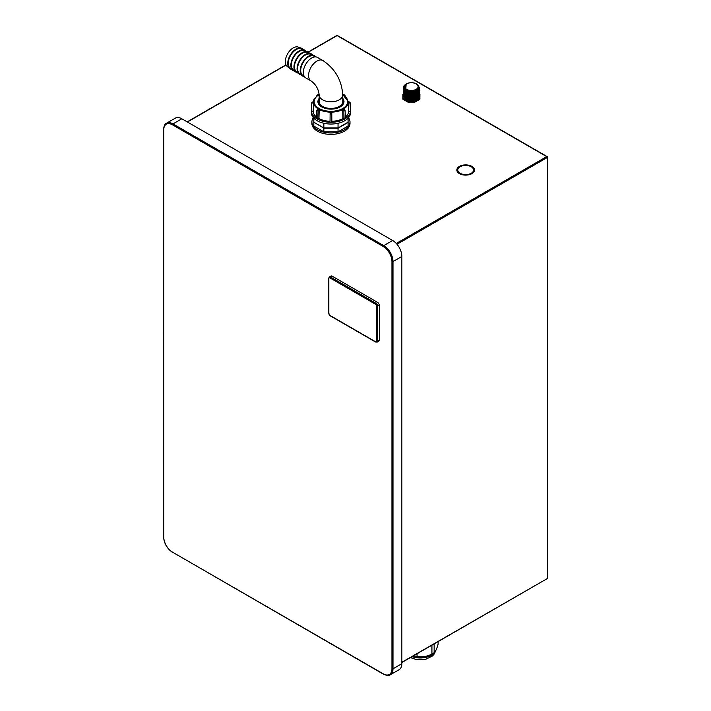 <?xml version="1.0" encoding="UTF-8"?>
<svg xmlns="http://www.w3.org/2000/svg" width="711" height="711" viewBox="0 0 711 711"><rect width="100%" height="100%" fill="white"/><g stroke="black" fill="none" stroke-linecap="round" stroke-linejoin="round"><path stroke-width="1.07" d="M401.857 662.279L547.088 578.683A0.747 0.747 0 0 0 547.461 578.043L547.461 157.22L546.715 156.616L396.285 243.464M414.193 93.683L414.922 94.101M414.78 93.514L415.455 93.905M336.721 35.55L337.467 35.55A0.747 0.747 0 0 0 336.721 35.55L308.165 52.036A11.794 6.808 -60 0 1 308.21 52.063A11.794 6.808 -60 0 1 309.427 53.129M163.761 129.224L163.539 129.526C163.974 125.767 164.943 123.678 166.454 123.261L175.324 118.142A13.029 7.528 60 0 1 181.838 118.79L392.65 240.496A13.029 7.528 60 0 1 401.857 256.458L401.857 663.701A13.029 7.528 60 0 1 399.164 669.664L390.295 674.783A13.029 7.528 60 0 0 392.996 668.811L391.948 668.811A12.291 7.092 60 0 1 383.256 673.832L172.444 552.118A12.291 7.092 60 0 1 163.761 537.072L163.761 129.829A12.291 7.092 60 0 1 172.444 124.816L383.256 246.521A12.291 7.092 60 0 1 391.948 261.577L391.948 668.811M377.212 342.115L378.794 341.2A2.48 1.431 -120 0 0 379.31 340.062L379.31 305.401A2.48 1.431 -120 0 0 377.55 302.362L332.179 276.17A2.48 1.431 -120 0 0 330.935 276.046L329.353 276.961L328.624 278.401L328.624 313.053L330.224 315.826L375.595 342.027L377.212 342.115A2.48 1.431 -120 0 0 377.728 340.978L377.728 306.317A2.48 1.431 -120 0 0 375.968 303.277L330.597 277.077A2.48 1.431 -120 0 0 329.353 276.961M467.838 165.068A8.843 5.101 0 0 0 456.826 170.018A8.843 5.101 0 0 0 457.093 171.262L457.857 170.738A7.91 4.568 0 0 1 457.751 170.018A7.91 4.568 0 0 1 466.923 165.503L467.838 165.068M472.006 173.573A8.843 5.101 0 0 0 474.513 170.018A8.843 5.101 0 0 0 468.078 165.103L468.478 165.743A7.91 4.568 0 0 1 473.579 170.018A7.91 4.568 0 0 1 471.802 172.897L472.006 173.573M470.664 173.555A7.91 4.568 0 0 1 458.266 171.635L457.155 171.404A8.843 5.101 0 0 0 471.828 173.671L470.664 173.555L470.664 174.231M408.798 102.117L414.015 102.117M415.562 93.861L414.895 93.479M311.898 121.981A19.055 11.003 180 0 0 323.656 132.139A19.055 11.003 180 0 0 344.417 129.757A19.055 11.003 0 0 0 349.999 121.981L349.999 123.394A19.055 11.003 180 0 1 344.417 131.179A19.055 11.003 180 0 1 323.656 133.561A19.055 11.003 180 0 1 311.898 123.394L311.898 121.981A19.055 11.003 180 0 1 313.382 117.715M402.87 94.314L402.87 98.367L407.874 101.246L414.886 101.078L414.948 102.1L419.872 99.256L419.934 94.314M409.367 102.446L402.906 99.238L402.87 98.367L407.838 101.229L407.918 102.117L407.918 101.255L414.94 101.246L419.925 98.367L419.499 94.03M413.526 102.091L414.886 102.091L413.438 102.446M404.026 96.794A7.448 4.302 180 0 0 409.198 100.331C414.78 101.015 418.21 99.664 419.49 96.296L419.357 95.274M415.126 92.19L413.873 91.915M407.385 92.528L406.648 92.865M406.363 93.025L405.839 93.363M409.198 100.331C414.024 100.775 417.188 99.611 418.708 96.838L418.806 96.429M417.064 93.052L416.566 92.732M415.286 92.137L414.291 91.817M405.51 98.02L417.081 97.922M418.85 95.034L418.85 94.11M416.308 91.675L415.642 91.355M403.981 94.901L410.958 98.642L418.806 94.59M417.064 91.212L416.566 90.892M405.51 96.181L417.073 96.092M418.85 93.194L417.686 94.67M404.959 94.812L410.736 96.803L417.081 95.167M405.51 94.35L417.081 94.243M405.51 93.425L413.091 94.821L418.806 90.91M405.51 92.51L417.073 92.412M418.85 89.515L418.815 89.062M405.51 91.586L413.091 92.981L418.708 89.479L418.815 88.137M405.501 90.67L413.091 92.066L418.708 88.564L418.832 87.391M406.337 83.96A7.448 4.302 0 0 0 406.141 84.067L405.688 90.679L406.141 90.146L403.955 87.106A7.448 4.302 0 0 0 406.141 90.146A7.448 4.302 0 0 0 413.553 91.221A7.448 4.302 0 0 0 418.708 87.96A7.448 4.302 0 0 0 418.85 87.106A7.448 4.302 0 0 0 416.673 84.067A7.448 4.302 0 0 0 416.477 83.96M419.49 96.296L418.735 93.968M418.521 93.923L417.997 93.425M405.643 92.599L404.719 93.221M403.981 93.976L404.657 98.251L411.429 100.198L418.175 97.94L418.815 93.372M404.07 92.928L404.461 97.158L411.154 99.282L418.086 97.105L418.841 92.492M418.521 92.083L417.997 91.595M404.39 91.675L403.679 92.59M403.341 93.585L411.376 98.367L419.472 93.141M419.454 93.008L419.179 92.154M403.981 91.221L403.475 92.128M403.341 92.67L411.376 97.443L419.472 92.226M419.339 91.63L418.912 90.768M404.39 89.835L403.679 90.75M403.341 91.755L411.376 96.527L419.472 91.31M419.454 91.168L419.188 90.315M403.981 89.382L403.475 90.297M403.466 90.324L405.154 94.03L411.349 95.612L417.579 93.825L419.366 89.87M403.341 89.915L411.376 94.687L419.472 89.462M419.463 88.582L411.376 93.861L403.35 89.026L411.376 93.772L419.472 88.546M419.454 88.413L418.85 86.991M403.341 88.075L406.221 91.861L413.42 92.661L418.948 89.693L418.175 85.311M415.428 90.99L415.971 90.83L415.428 91.079A7.768 4.488 180 0 1 405.688 90.768L405.688 90.679A7.768 4.488 180 0 0 415.428 90.99C412.087 91.968 408.985 91.683 406.141 90.146M415.971 90.83L415.428 91.079M418.663 94.67L411.296 98.358L404.07 95.016M406.07 84.111L404.168 85.471L403.288 87.577L403.644 88.884L405.688 90.679M418.832 87.995L418.708 89.195M415.962 91.212L416.566 91.532M406.736 91.986L407.563 91.675M414.78 91.675L415.642 91.986M416.779 92.572L417.259 92.91M416.673 84.067L416.299 83.845C413.038 82.289 409.776 82.289 406.514 83.845A6.914 3.99 0 0 0 404.621 85.88A6.914 3.99 0 0 0 406.514 89.497A6.914 3.99 0 0 0 413.402 90.493A6.914 3.99 0 0 0 418.184 87.462A6.914 3.99 0 0 0 416.299 83.845A6.914 3.99 0 0 0 406.514 83.845L406.141 84.067A7.448 4.302 0 0 0 404.106 86.253A7.448 4.302 0 0 0 403.955 87.106M419.899 99.22L414.975 102.046L414.975 101.229L419.899 98.385L419.872 99.256L414.948 102.1L413.455 102.117M458.604 167.956A8.843 5.101 0 0 0 456.862 170.524M474.468 170.524A8.843 5.101 0 0 0 472.726 167.956M473.579 170.018L473.579 171.031A7.91 4.568 180 0 1 472.726 173.084M458.604 173.084A7.91 4.568 180 0 1 458.266 172.649L458.044 172.604M458.266 171.635L458.266 172.649M349.999 121.981A19.055 11.003 0 0 0 348.506 117.715M348.079 122.425L348.079 126.043L338.045 131.828L338.045 128.22L348.079 122.425L348.079 118.195M348.079 122.176L338.045 127.962L323.852 127.962L313.818 122.176L323.852 128.22L338.045 128.22M338.045 131.828L323.852 131.828L313.818 126.043L313.818 122.425M313.818 122.176L313.818 118.195M323.852 131.828L323.852 128.22M322.687 122.985L325.896 123.661M323.852 127.962L323.852 123.661M336.001 123.661L339.209 122.985M338.045 127.962L338.045 123.661M291.714 69.411A11.794 6.808 -60 0 1 290.212 68.905L290.168 68.878A11.794 6.808 -60 0 1 290.168 68.878A11.794 6.808 -60 0 1 289.546 68.434L287.048 66.265A11.154 6.443 -60 0 1 286.098 57.173A11.154 6.443 -60 0 1 293.208 47.913A11.154 6.443 -60 0 1 298.131 47.059L301.268 48.144A11.794 6.808 -60 0 1 301.962 48.455A11.794 6.808 -60 0 1 301.979 48.464A11.794 6.808 -60 0 1 303.197 49.53M289.546 68.434A11.794 6.808 -60 0 1 288.55 58.826A11.794 6.808 -60 0 1 296.06 49.041A11.794 6.808 -60 0 1 301.268 48.144M322.803 60.488A11.794 6.808 -60 0 0 316.902 61.075A11.794 6.808 -60 0 0 309.205 71.464A11.794 6.808 -60 0 0 311.009 80.912L305.748 77.872A11.794 6.808 -60 0 1 305.126 77.428A11.794 6.808 -60 0 1 304.13 67.821A11.794 6.808 -60 0 1 311.64 58.035A11.794 6.808 -60 0 1 316.848 57.138A11.794 6.808 -60 0 1 317.533 57.449L322.803 60.488C335.139 68.709 341.787 80.219 342.738 95.025L342.738 101.611A11.794 6.808 0 0 1 339.289 106.419A11.794 6.808 180 0 1 326.438 107.903A11.794 6.808 180 0 1 319.159 101.611L319.159 95.025A11.794 6.808 0 0 0 326.438 101.309A11.794 6.808 0 0 0 339.289 99.833A11.794 6.808 0 0 0 342.738 95.025M304.175 76.61A11.794 6.808 -60 0 1 302.673 76.095A11.794 6.808 -60 0 1 300.869 66.647A11.794 6.808 -60 0 1 308.565 56.258A11.794 6.808 -60 0 1 314.466 55.671A11.794 6.808 -60 0 1 315.657 56.72M302.628 76.077L302.673 76.095A11.794 6.808 -60 0 1 302.628 76.077A11.794 6.808 -60 0 1 302.006 75.633A11.794 6.808 -60 0 1 301.011 66.025A11.794 6.808 -60 0 1 308.521 56.231A11.794 6.808 -60 0 1 313.729 55.334A11.794 6.808 -60 0 1 314.422 55.654A11.794 6.808 -60 0 1 314.44 55.662M301.064 74.806A11.794 6.808 -60 0 1 299.553 74.299A11.794 6.808 -60 0 1 297.749 64.852A11.794 6.808 -60 0 1 305.454 54.463A11.794 6.808 -60 0 1 311.347 53.876A11.794 6.808 -60 0 1 312.538 54.925M299.518 74.273L299.553 74.299A11.794 6.808 -60 0 1 299.518 74.273A11.794 6.808 -60 0 1 298.896 73.828A11.794 6.808 -60 0 1 297.891 64.23A11.794 6.808 -60 0 1 305.41 54.436A11.794 6.808 -60 0 1 310.609 53.538A11.794 6.808 -60 0 1 311.302 53.849A11.794 6.808 -60 0 1 311.329 53.867L311.302 53.849M297.945 73.011A11.794 6.808 -60 0 1 296.443 72.504A11.794 6.808 -60 0 1 294.638 63.048A11.794 6.808 -60 0 1 302.335 52.658A11.794 6.808 -60 0 1 308.236 52.081L308.192 52.054A11.794 6.808 -60 0 0 307.499 51.734A11.794 6.808 -60 0 0 302.291 52.641A11.794 6.808 -60 0 0 294.781 62.426A11.794 6.808 -60 0 0 295.776 72.033A11.794 6.808 -60 0 0 296.398 72.478A11.794 6.808 -60 0 1 296.398 72.478L296.443 72.504M294.834 71.207A11.794 6.808 -60 0 1 293.323 70.7A11.794 6.808 -60 0 1 291.519 61.253A11.794 6.808 -60 0 1 299.224 50.863A11.794 6.808 -60 0 1 305.117 50.277A11.794 6.808 -60 0 1 306.308 51.325M293.305 70.691A11.794 6.808 -60 0 1 293.279 70.673A11.794 6.808 -60 0 1 292.665 70.238A11.794 6.808 -60 0 1 291.661 60.631A11.794 6.808 -60 0 1 299.18 50.837A11.794 6.808 -60 0 1 304.379 49.939A11.794 6.808 -60 0 1 305.072 50.25A11.794 6.808 -60 0 1 305.099 50.268L305.072 50.25M290.212 68.905A11.794 6.808 -60 0 1 288.399 59.457A11.794 6.808 -60 0 1 296.105 49.068A11.794 6.808 -60 0 1 301.997 48.481L301.962 48.455M305.126 77.428L302.433 75.09A11.109 6.417 120 0 1 301.491 66.043A11.109 6.417 120 0 1 308.565 56.818A11.109 6.417 -60 0 1 313.471 55.973L316.848 57.138M319.159 99.256A12.478 7.199 180 0 0 318.475 101.611A12.478 7.199 180 0 0 326.171 108.259A12.478 7.199 180 0 0 339.769 106.703A12.478 7.199 0 0 0 343.422 101.611A12.478 7.199 0 0 0 342.738 99.256M343.422 103.797A12.478 7.199 0 0 0 343.422 103.637L343.422 101.611M318.475 103.797A12.478 7.199 180 0 1 318.475 103.637L318.475 101.611M318.03 102.624A13.029 7.528 180 0 1 318.475 101.451M343.422 101.451A13.029 7.528 180 0 1 343.857 102.624M342.738 98.402A13.029 7.528 0 0 1 343.982 101.611A13.029 7.528 0 0 1 340.16 106.926A13.029 7.528 180 0 1 325.958 108.561A13.029 7.528 180 0 1 317.915 101.611A13.029 7.528 180 0 1 319.159 98.402M316.546 117.066A17.846 10.301 180 0 1 313.124 111.467L313.551 102.944A17.42 10.061 180 0 1 313.533 102.18A17.42 10.061 180 0 1 313.551 101.993L312.44 101.966A0.622 0.507 4.7 0 0 311.818 102.42A0.622 0.507 4.7 0 1 311.818 102.42A19.153 11.056 180 0 0 311.809 102.642L311.409 110.658A19.553 11.287 180 0 1 311.418 110.454M330.028 121.27A17.846 10.301 180 0 1 318.937 118.604L319.221 109.912A17.42 10.061 180 0 1 318.066 109.236L316.786 110.401L316.493 118.577A19.553 11.287 180 0 1 311.418 111.511A19.553 11.287 180 0 1 311.4 110.987A19.553 11.287 180 0 1 311.409 110.658M345.35 117.066A17.846 10.301 0 0 0 348.772 111.467L350.479 111.511A19.553 11.287 0 0 1 345.404 118.577L345.111 110.401L343.831 109.236A17.42 10.061 180 0 1 343.262 109.583A17.42 10.061 180 0 1 342.675 109.912L342.96 118.604L344.106 119.332A19.553 11.287 180 0 1 331.868 122.256L331.77 112.516A17.42 10.061 180 0 1 330.126 112.516L330.028 122.256A19.553 11.287 180 0 1 317.79 119.332A19.553 11.287 180 0 1 316.493 118.577M342.96 118.604A17.846 10.301 180 0 1 331.868 121.27M350.079 102.437A19.153 11.056 180 0 1 350.088 102.642L350.079 102.42A0.622 0.507 -4.7 0 1 350.079 102.437A0.622 0.507 -4.7 0 0 349.457 101.966L348.354 101.993A17.42 10.061 180 0 1 348.363 102.18A17.42 10.061 180 0 1 348.346 102.944L348.772 111.467M342.738 94.51L348.346 101.806A17.402 10.043 180 0 1 343.253 109.201A17.402 10.043 180 0 1 324.056 111.325A17.402 10.043 180 0 1 313.551 101.806C313.027 100.144 314.769 97.789 318.768 94.732L318.057 94.776M317.613 95.47L316.91 95.256L316.759 96.118M313.124 111.467L311.418 111.511L311.818 103.477A19.153 11.056 180 0 1 311.809 102.642L311.818 102.42M318.937 118.604L317.79 119.332L318.057 111.138A19.153 11.056 180 0 1 316.786 110.401M345.137 96.118L344.986 95.256L344.284 95.47M343.137 94.741L343.84 94.776M311.4 110.987L311.4 112.756A19.553 11.287 180 0 0 323.469 123.181A19.553 11.287 180 0 0 344.773 120.737A19.553 11.287 0 0 0 350.496 112.756L350.496 110.987A19.553 11.287 180 0 1 350.479 111.511L350.079 103.477A0.622 0.507 -175.3 0 0 349.457 102.971L348.346 102.944M350.479 110.454A19.553 11.287 180 0 1 350.487 110.658A19.553 11.287 180 0 1 350.496 110.987M345.404 118.577A19.553 11.287 180 0 1 344.773 118.968A19.553 11.287 180 0 1 344.106 119.332L343.84 111.138L342.675 109.912M331.868 122.256A19.553 11.287 180 0 1 330.028 122.256M313.551 102.944L312.44 102.971A0.622 0.507 175.3 0 0 311.818 103.477M319.221 109.912L318.057 111.138M302.006 75.633L299.313 73.295A11.109 6.417 120 0 1 298.371 64.239A11.109 6.417 120 0 1 305.454 55.014A11.109 6.417 -60 0 1 310.351 54.169L313.729 55.334M298.896 73.828L296.203 71.491A11.109 6.417 120 0 1 295.261 62.444A11.109 6.417 120 0 1 302.335 53.218A11.109 6.417 -60 0 1 307.241 52.374L310.609 53.538M295.776 72.033L293.083 69.696A11.109 6.417 120 0 1 292.141 60.648A11.109 6.417 120 0 1 299.224 51.423A11.109 6.417 -60 0 1 304.121 50.57L307.499 51.734M292.665 70.238L289.972 67.892A11.109 6.417 120 0 1 289.03 58.844A11.109 6.417 120 0 1 296.105 49.619A11.109 6.417 -60 0 1 301.011 48.775L304.379 49.939M413.073 656.057A15.669 9.047 0 0 0 416.193 656.751A15.669 9.047 0 0 0 431.328 654.413L433.079 653.4A18.148 10.478 180 0 1 431.924 654.013C426.991 656.6 422.041 657.373 417.081 656.306A18.148 10.478 180 0 1 415.553 656.111A18.148 10.478 180 0 1 414.051 655.835L413.544 655.782M438.118 641.598L438.118 644.157C436.794 648.841 435.47 651.694 434.145 652.734L434.145 643.89M431.924 645.17L431.924 654.013M434.145 652.734A18.148 10.478 180 0 1 433.079 653.4M417.081 656.306L417.081 653.747M187.411 122.008L286.08 65.039M308.378 52.17L337.094 35.586L546.715 156.616L547.239 157.522L396.996 244.264M166.454 123.261A13.029 7.528 60 0 1 172.977 123.901L181.838 118.79M172.977 552.429L172.604 552.465C167.085 548.67 164.063 543.444 163.539 536.769L163.761 129.829M392.65 240.496L383.78 245.615L172.977 123.901L172.444 124.816M401.857 256.458L392.996 261.577A13.029 7.528 60 0 0 383.78 245.615L383.256 246.521M401.857 663.701L392.996 668.811L392.996 261.577L391.948 261.577M383.78 674.135L383.256 673.832M390.295 674.783C389.175 675.885 386.882 675.681 383.407 674.17L172.444 552.118M332.179 276.17L330.073 277.992A1.742 1.004 -120 0 0 328.838 278.703L328.624 278.401M328.838 278.703L328.838 313.364A1.742 1.004 -120 0 0 330.073 315.488L375.444 341.689A1.742 1.004 -120 0 0 376.67 340.978L376.67 306.317A1.742 1.004 -120 0 0 375.444 304.192L330.073 277.992M375.444 304.192L377.55 302.362M379.31 305.401L376.67 306.317M376.67 340.978L379.31 340.062M407.838 102.046L402.87 99.176M409.278 102.091L407.918 102.091M415.18 91.541L415.819 91.915M417.41 92.786L416.93 92.51L417.384 92.812M403.288 94.048L402.995 98.234M403.35 95.461L411.376 100.295L419.463 95.016M404.026 93.088L404.372 97.158L410.451 99.362L417.313 97.771L419.357 93.585M403.35 93.621L411.376 98.456L419.463 93.177M403.35 92.706L411.376 97.531L419.463 92.261M403.35 91.79L411.091 96.616L419.49 91.675M403.484 90.368L405.128 94.101L411.349 95.701L417.606 93.896L419.357 89.915M404.755 87.773L403.706 88.964L404.621 92.794L410.487 94.767L417.019 93.354L419.463 89.497M419.446 88.457L418.85 87.684M404.559 86.102L403.368 87.995M403.35 88.111L406.088 91.888L413.18 92.794L418.823 89.959L418.388 85.604M405.794 84.342L405.35 90.573M416.139 83.862A6.701 3.866 0 0 0 406.665 83.862A6.701 3.866 0 0 0 406.665 89.337A6.701 3.866 0 0 0 416.139 89.337A6.701 3.866 0 0 0 416.139 83.862M342.738 94.714A16.78 9.687 180 0 1 342.818 108.463A16.78 9.687 180 0 1 319.079 108.463A16.78 9.687 180 0 1 319.079 94.759A16.78 9.687 180 0 1 319.15 94.723M317.239 95.274A18.53 10.701 180 0 1 318.475 94.554M343.422 94.554A18.53 10.701 180 0 1 344.657 95.274M345.111 110.401A19.153 11.056 180 0 1 343.84 111.138M344.657 109.672A18.53 10.701 180 0 1 343.422 110.383M312.44 102.971A18.53 10.701 180 0 1 312.44 101.966M318.475 110.383A18.53 10.701 180 0 1 317.239 109.672M331.85 114A19.153 11.056 180 0 1 330.046 114M331.824 113.156A18.53 10.701 180 0 1 330.073 113.156M350.487 110.658L350.088 102.642A19.153 11.056 180 0 1 350.079 103.477M349.457 101.966A18.53 10.701 180 0 1 349.457 102.971M435.416 651.187A15.669 9.047 180 0 1 416.193 657.666A15.669 9.047 180 0 1 412.06 656.644M547.461 578.043L547.461 157.22A0.747 0.747 0 0 0 547.088 156.571L337.467 35.55M187.189 121.874L285.982 64.843M402.906 99.238L407.856 102.1L409.349 102.117M405.679 90.768C408.905 92.226 412.22 92.297 415.642 90.999M419.526 96.341L418.921 94.43M403.35 95.238L404.568 98.269L413.055 100.162L418.059 98.145L419.01 97.06L419.481 95.843L418.886 93.461M403.35 94.314L404.221 97.025L406.87 98.66L416.228 98.358L419.374 95.363L418.886 92.537M403.35 93.399L403.972 95.807L406.257 97.487L417.206 96.927L419.223 94.83L418.886 91.621M403.35 92.474L404.559 95.505L412.984 97.416L418.05 95.39L419.472 93.123L419.161 91.15M403.35 91.559L404.195 94.234L406.745 95.852L416.131 95.647L418.663 93.861L419.463 91.088M403.35 90.644L403.946 93.017L406.301 94.75L415.526 94.972L418.415 93.212L419.463 90.173M403.35 89.719L404.479 92.679L412.94 94.67L418.041 92.643L418.975 91.603L419.463 89.248M403.35 88.804L404.15 91.426L406.754 93.105L416.157 92.874L419.357 89.906L418.85 86.973M403.35 87.88L403.91 90.217L406.141 91.915L417.126 91.461L419.179 89.408L419.517 88.182L418.148 85.284M415.224 91.523L415.864 91.897M406.914 91.915L407.412 91.621M457.751 170.809L457.751 170.018M401.857 662.528L547.088 578.683M311.009 80.912C315.835 84.378 318.546 89.088 319.159 95.025M316.91 95.256L318.19 94.519M343.706 94.519L344.986 95.256M435.745 650.618L434.394 653.8L432.448 655.986L425.8 659.266L416.682 659.666L410.398 657.604"/></g></svg>
